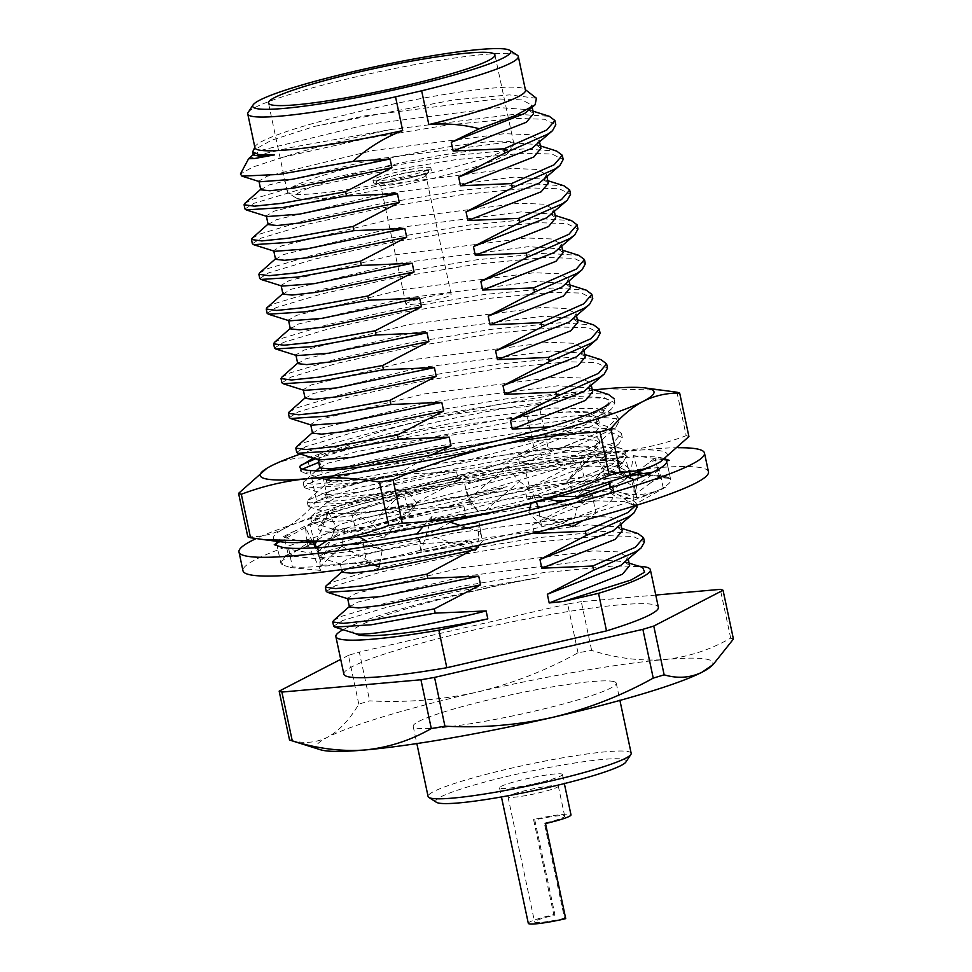 <?xml version="1.0" encoding="UTF-8"?>
<svg xmlns="http://www.w3.org/2000/svg" width="972" height="972" viewBox="0 0 972 972"><rect width="100%" height="100%" fill="white"/><g stroke="black" fill="none" stroke-linecap="round" stroke-linejoin="round"><path stroke-width="0.73" stroke-dasharray="4.86 3.65" d="M248.686 158.655L261.237 154.39L292.135 147.27L390.525 129.568A160.769 16.269 168 0 0 282.84 157.257L366.626 138.437L448.457 124.866L516.533 118.402L544.563 119.264L555.802 124.732M390.525 129.568L515.634 114.186L549.265 116.288M244.968 208.968L253.959 203.294L300.178 189.467L374.013 173.21L455.844 159.639L523.92 153.163L551.938 154.038L563.189 159.493M244.871 203.342L253.072 199.078L299.279 185.251L373.114 168.982L454.957 155.411L523.021 148.947L556.652 151.061M252.356 243.741L261.359 238.067L307.565 224.24L381.401 207.972L463.243 194.4L531.307 187.936L559.337 188.799L570.576 194.266M252.258 238.116L260.46 233.839L306.678 220.024L380.514 203.756L462.344 190.184L530.408 183.72L564.052 185.822M259.755 278.502L268.746 272.828L314.964 259.002L388.8 242.745L470.63 229.173L538.707 222.697L566.725 223.572L577.963 229.028M259.646 272.877L267.847 268.612L314.065 254.786L387.901 238.517L469.731 224.945L537.808 218.481L571.439 220.595M267.142 313.276L276.133 307.602L322.352 293.775L396.187 277.506L478.017 263.934L546.094 257.471L574.112 258.333L585.351 263.801M267.033 307.65L275.234 303.373L321.453 289.559L395.288 273.29L477.118 259.718L545.195 253.255L578.826 255.357M274.529 348.037L283.52 342.363L329.739 328.536L403.574 312.279L485.405 298.708L553.481 292.232L581.499 293.107L592.75 298.562M274.432 342.411L282.633 338.147L328.84 324.32L402.675 308.051L484.518 294.48L552.582 288.016L586.213 290.13M281.916 382.81L290.92 377.136L337.126 363.309L410.962 347.04L492.804 333.469L560.868 327.005L588.898 327.868L600.137 333.335M281.819 377.185L290.021 372.908L336.239 359.093L410.062 342.824L491.905 329.253L559.969 322.789L593.6 324.891M289.316 417.571L298.307 411.897L344.525 398.07L418.349 381.814L500.191 368.242L568.255 361.766L596.286 362.641L607.524 368.096M289.206 411.946L297.408 407.681L343.626 393.854L417.462 377.586L499.292 364.014L567.369 357.55L601 359.664M296.703 452.345L305.694 446.67L351.913 432.844L425.748 416.575L507.578 403.003L575.655 396.54L603.673 397.402L614.912 402.87L611.631 408.823L606.735 412.383L564.052 431.179L563.153 426.963L550.626 426.72M296.594 446.719L304.795 442.442L351.014 428.628L424.849 412.359L506.679 398.787L574.756 392.324L608.387 394.425M614.912 402.87L614.025 398.654L605.848 408.167L563.153 426.963M431.276 454.981L404.753 469.828L405.652 474.044L341.707 485.696L305.33 488.041L304.09 487.106L313.081 481.432L359.3 467.605L433.135 451.348L514.966 437.777L583.042 431.301L611.06 432.175L622.311 437.631L619.03 443.584L614.134 447.156L571.439 465.953L570.552 461.736L519.631 463.899L517.784 455.212L564.052 431.179M404.753 469.828L340.808 481.468L313.567 484.299L303.191 482.89L303.993 481.48L312.182 477.216L358.401 463.389L432.236 447.12L514.067 433.548L582.143 427.085L615.774 429.199L621.412 433.415L613.235 442.928L570.552 461.736M628.641 475.964L621.521 481.918L578.838 500.714L578.133 497.421M405.652 474.044L456.573 471.882L458.42 480.569L412.152 504.602L413.039 508.818L349.094 520.457L312.729 522.802L311.477 521.879L320.481 516.205L366.687 502.378L440.523 486.109L522.365 472.538L590.429 466.074L618.459 466.937L629.698 472.404L629.127 475.211M412.152 504.602L348.207 516.241L320.954 519.06L310.578 517.651L311.38 516.254L319.581 511.977L365.788 498.162L439.623 481.893L521.466 468.322L589.53 461.858L623.161 463.96L628.799 468.188L620.622 477.702L609.942 483.473M450.498 522.292L419.54 539.363L420.439 543.579L356.493 555.231L320.116 557.576L318.877 556.64L327.868 550.966L374.086 537.139L447.91 520.883L529.752 507.311L597.816 500.847L625.847 501.71L637.085 507.165M419.54 539.363L355.594 551.003L328.354 553.833L317.978 552.424L318.767 551.015L326.969 546.75L373.187 532.923L447.023 516.654L528.853 503.083L596.93 496.619L630.561 498.733L636.186 502.949L635.749 505.513M326.264 591.413L335.255 585.739L381.474 571.913L455.309 555.644L537.139 542.072L605.216 535.608L633.234 536.471L644.472 541.939M326.155 585.788L334.356 581.511L380.574 567.697L454.41 551.428L536.24 537.856L604.317 531.392L637.948 533.507M282.84 157.257L252.744 167.087L240.412 174.012M259.852 181.776L258.929 181.084L266.887 176.333L372.555 150.587L504.48 133.674L529.169 134.658L539.096 139.701L536.022 145.29M267.251 216.549L266.316 215.857L274.274 211.094L379.955 185.348L511.867 168.435L536.556 169.42L546.483 174.474L543.409 180.063M274.639 251.311L273.703 250.618L281.661 245.867L387.342 220.122L519.255 203.209L543.943 204.193L553.87 209.235L550.796 214.824M282.026 286.084L281.102 285.391L289.049 280.629L394.729 254.883L526.654 237.97L551.331 238.954L561.269 244.008L558.195 249.597M289.413 320.845L288.49 320.153L296.448 315.402L402.116 289.656L534.041 272.743L558.73 273.727L568.656 278.77L565.582 284.359M296.812 355.618L295.877 354.926L303.835 350.163L409.504 324.417L541.428 307.504L566.117 308.489L576.044 313.543L572.97 319.132M304.2 390.392L303.264 389.687L311.222 384.936L416.903 359.19L548.816 342.278L573.504 343.262L583.431 348.304L580.357 353.893M311.587 425.153L310.663 424.46L318.609 419.697L424.29 393.952L556.215 377.039L580.892 378.023L590.83 383.077L587.756 388.666M318.974 459.926L318.051 459.221L326.009 454.471L431.677 428.725L563.602 411.812L588.279 412.796L598.217 417.839L595.143 423.428L591.073 426.441L517.784 455.212M456.573 471.882L358.401 492.282L326.361 494.687L325.438 493.995L333.396 489.232L439.065 463.486L570.989 446.573L595.678 447.557L605.605 452.612L602.531 458.201L598.46 461.202L525.172 489.973L571.439 465.953M413.039 508.818L463.96 506.655L365.8 527.043L333.761 529.461L332.825 528.756L340.783 524.005L446.464 498.259L578.376 481.347L603.065 482.331L612.992 487.373L609.918 492.962L605.86 495.975L532.559 524.746L578.838 500.714M420.439 543.579L471.347 541.416L373.187 561.816L341.148 564.222L340.224 563.529L348.17 558.766L453.851 533.02L585.776 516.108L610.452 517.092L620.379 522.146L617.305 527.735M348.535 598.995L347.612 598.29L355.57 593.54L461.238 567.794L593.163 550.881L617.84 551.865L627.778 556.907L624.704 562.496M333.651 626.175L342.642 620.5L388.861 606.674L462.696 590.417L538.986 577.599A160.769 16.269 -12 0 0 343.092 629.698M355.922 633.756L355.74 633.695C333.688 627.62 441.482 595.083 538.986 577.599M260.775 189.783L268.734 185.02L374.402 159.274L506.327 142.362L535.633 144.415L540.942 148.4M268.163 224.544L276.121 219.794L381.802 194.048L513.714 177.135L543.02 179.176L548.33 183.161M275.562 259.317L283.508 254.555L389.189 228.809L521.101 211.896L550.407 213.949L555.717 217.935M282.949 294.079L290.895 289.328L396.576 263.582L528.501 246.669L557.794 248.71L563.116 252.696M290.336 328.852L298.295 324.089L403.963 298.343L535.888 281.43L565.194 283.484L570.503 287.469M297.724 363.613L305.682 358.862L411.363 333.117L543.275 316.204L572.581 318.245L577.89 322.23M305.111 398.386L313.069 393.624L418.75 367.878L550.662 350.965L579.968 353.018L585.278 357.003M312.51 433.148L320.456 428.397L426.137 402.651L558.062 385.738L587.355 387.779L592.677 391.765M319.897 467.921L327.856 463.158L433.524 437.412L565.449 420.499L594.755 422.553L600.064 426.538L592.92 435.128L519.631 463.899M458.42 480.569L360.26 500.969L336.361 503.678L327.285 502.682L335.243 497.931L440.911 472.185L572.836 455.273L602.142 457.314L607.451 461.299L600.319 469.901L527.018 498.66L525.172 489.973M463.96 506.655L465.807 515.342L380.89 533.628M534.406 533.434L532.559 524.746M359.069 536.921L341.293 538.549L334.672 537.455L342.63 532.692L448.311 506.947L580.223 490.034L609.529 492.087L614.839 496.072L607.707 504.662L543.834 530.505M471.347 541.416L473.194 550.103M342.071 572.216L350.017 567.466L455.698 541.72L587.623 524.807L616.916 526.848L622.238 530.833M349.458 606.99L357.417 602.227L463.085 576.481L595.01 559.568L624.316 561.622L629.625 565.607M558.681 496.303L527.018 498.66M465.807 515.342L454.568 520.336M333.542 620.549L341.743 616.284L387.962 602.458L461.797 586.189L543.627 572.617L611.704 566.154L630.816 566.154L642.699 567.441M638.956 566.251A160.769 16.269 -12 0 0 630.816 566.154M536.447 98.257L509.413 94.891L453.535 99.922L314.636 126.36L271.285 140.345L252.963 150.587M254.943 147.732A138.291 13.997 168 0 1 255.186 146.468A138.291 13.997 168 0 1 387.293 105.292A138.291 13.997 168 0 1 524.734 89.169A138.291 13.997 168 0 1 525.475 90.226M343.845 674.131A160.769 16.269 168 0 1 497.725 624.789A160.769 16.269 168 0 1 658.36 607.281M614.438 681.761A103.81 10.51 168 0 1 616.26 683.182A103.81 10.51 168 0 1 516.91 715.04A103.81 10.51 168 0 1 413.185 726.351A103.81 10.51 168 0 1 503.958 696.353A103.81 10.51 168 0 1 614.438 681.761M320.444 749.752A202.553 20.497 168 0 1 327.418 737.311A202.553 20.497 168 0 1 477.106 692.1A202.553 20.497 168 0 1 664.411 659.563A202.553 20.497 168 0 1 710.496 666.853M631.168 753.324A103.81 10.51 -12 0 0 629.346 751.903A103.81 10.51 -12 0 0 518.866 766.495A103.81 10.51 -12 0 0 428.093 796.493M436.416 802.289A97.37 9.854 168 0 1 516.047 774.356A97.37 9.854 168 0 1 624.498 759.582A97.37 9.854 168 0 1 625.919 762.012M561.852 774.04A32.149 3.256 168 0 1 562.411 774.49A32.149 3.256 168 0 1 531.635 784.355A32.149 3.256 168 0 1 499.511 787.855A32.149 3.256 168 0 1 527.626 778.56A32.149 3.256 168 0 1 561.852 774.04M528.306 923.339A32.149 3.256 168 0 1 553.785 914.652L533.567 819.53A32.149 3.256 168 0 1 570.43 814.414A32.149 3.256 168 0 1 570.989 814.852M553.785 914.652L554.988 915.053L534.77 819.931A25.722 2.6 168 0 1 564.246 815.836A25.722 2.6 168 0 1 564.708 816.188A25.722 2.6 168 0 1 544.32 823.15L564.538 918.261L565.728 918.662M564.538 918.261A25.722 2.6 168 0 1 534.6 922.003A25.722 2.6 168 0 1 554.988 915.053M557.867 785.789A25.722 2.6 168 0 1 558.317 786.141A25.722 2.6 168 0 1 533.701 794.039A25.722 2.6 168 0 1 507.992 796.846A25.722 2.6 168 0 1 530.481 789.41A25.722 2.6 168 0 1 557.867 785.789M733.423 639.054A229.744 23.255 -12 0 0 730.689 638.13C709.985 649.964 687.897 657.096 664.411 659.563C640.706 661.288 616.455 658.238 591.644 650.426A229.744 23.255 -12 0 0 578.012 652.795C546.264 670.388 512.633 683.486 477.106 692.1C441.859 699.889 406.053 702.805 369.7 700.861A229.744 23.255 -12 0 0 358.802 704.141C349.543 719.815 339.07 730.871 327.418 737.311C315.56 743.033 302.936 743.896 289.522 739.923M248.164 112.424A138.291 13.997 168 0 1 380.125 71.527A138.291 13.997 168 0 1 517.311 55.222M655.772 595.058L581.28 601.644L591.644 650.426M578.012 652.795L567.648 604.013A229.744 23.255 168 0 1 581.28 601.644M567.648 604.013L359.336 652.078L369.7 700.861M358.802 704.141L348.438 655.371A229.744 23.255 168 0 1 359.336 652.078M348.438 655.371L340.71 659.356M730.689 638.13L720.313 589.36M533.567 819.53L534.77 819.931M544.32 823.15L545.511 823.551M289.401 193.477A115.753 11.713 168 0 1 288.198 192.93A115.753 11.713 168 0 1 287.36 191.885A115.753 11.713 168 0 1 398.156 156.358A115.753 11.713 168 0 1 513.823 143.759A115.753 11.713 168 0 1 513.483 145.047A115.753 11.713 168 0 1 406.843 178.459A115.753 11.713 168 0 1 289.401 193.477M373.503 180.634A29.585 2.989 -12 0 0 404.984 176.479A29.585 2.989 -12 0 0 430.851 167.925A29.585 2.989 -12 0 0 401.302 171.145A29.585 2.989 -12 0 0 372.981 180.233A29.585 2.989 -12 0 0 373.503 180.634M296.897 198.312A109.326 11.069 -12 0 0 407.827 184.133A109.326 11.069 -12 0 0 508.538 152.568A109.326 11.069 -12 0 0 399.626 163.26A109.326 11.069 -12 0 0 295.767 197.79A109.326 11.069 -12 0 0 296.897 198.312M374.038 183.137A29.585 2.989 -12 0 0 405.518 178.982A29.585 2.989 -12 0 0 431.386 170.428A29.585 2.989 -12 0 0 401.825 173.648A29.585 2.989 -12 0 0 373.515 182.736A29.585 2.989 -12 0 0 374.038 183.137M376.504 182.566A27.009 2.734 168 0 1 376.225 182.444A27.009 2.734 168 0 1 401.886 173.903A27.009 2.734 168 0 1 428.798 171.266A27.009 2.734 168 0 1 403.915 179.067A27.009 2.734 168 0 1 376.504 182.566M381.012 185.47A23.146 2.345 -12 0 0 404.498 182.469A23.146 2.345 -12 0 0 425.833 175.786A23.146 2.345 -12 0 0 425.894 175.519A23.146 2.345 -12 0 0 402.76 178.046A23.146 2.345 -12 0 0 380.611 185.154A23.146 2.345 -12 0 0 380.769 185.36A23.146 2.345 -12 0 0 381.012 185.47M406.284 304.37A23.146 2.345 168 0 1 405.883 304.054A23.146 2.345 168 0 1 428.032 296.946A23.146 2.345 168 0 1 451.166 294.431A23.146 2.345 168 0 1 430.924 301.113A23.146 2.345 168 0 1 406.284 304.37M314.636 126.36L365.168 115.814L497.093 98.901L521.77 99.885L531.708 104.94L528.634 110.529M253.388 155.01L261.346 150.259L367.015 124.513L498.94 107.588L528.246 109.642L533.555 113.627M664.909 458.893L663.791 458.529A199.357 20.181 -12 0 0 663.232 458.334L655.116 457.958L659.101 475.697A199.357 20.181 -12 0 0 608.885 478.212L629.054 475.332M629.674 475.187L625.494 457.496L627.888 456.876L615.555 458.262C596.942 460.108 581.608 467.034 569.568 479.038L593.831 454.009L627.888 456.876M663.232 458.334A199.357 20.181 -12 0 0 625.494 457.496M648.421 474.093L659.551 469.768L663.135 487.592A199.357 20.181 -12 0 0 670.729 479.84A199.357 20.181 -12 0 0 667.229 477.106L670.449 478.601L666.671 460.813M667.229 477.106A199.357 20.181 -12 0 0 666.622 476.912L661.252 475.089L650.876 482.695C656.793 478.54 663.317 477.167 670.449 478.601L646.805 474.166M566.117 500.714L592.325 494.481L595.581 512.353A199.357 20.181 -12 0 0 652.406 492.865L636.769 497.919L633.367 480.071M447.764 528.027L479.135 522.669L482.246 540.529A199.357 20.181 -12 0 0 570.114 519.485L541.489 525.767L538.342 507.894M479.135 522.669L477.993 541.307L480.848 532.012L479.135 522.669M338.56 545.584L363.188 543.555L366.42 561.354A199.357 20.181 -12 0 0 451.749 546.799L420.998 551.501L417.863 533.664L416.538 534.175M416.83 533.847A199.357 20.181 -12 0 0 417.863 533.664M280.228 546.701L288.793 549.18L292.341 566.883A199.357 20.181 -12 0 0 342.557 564.355L321.331 565.291L317.966 547.54L315.572 548.147M316.337 547.661A199.357 20.181 -12 0 0 317.966 547.54M316.337 541.623L328.597 512.171L312.121 522.717L296.351 530.372A199.357 20.181 -12 0 0 295.038 530.931L284.359 537.37L288.307 554.988A199.357 20.181 -12 0 0 280.714 562.739A199.357 20.181 -12 0 0 284.225 565.473L280.544 561.865L276.801 544.211L274.262 544.685M295.038 530.931A199.357 20.181 -12 0 0 277.567 541.38M276.692 543.348A199.357 20.181 -12 0 0 276.728 543.968A199.357 20.181 -12 0 0 276.801 544.211M615.555 458.262L607.111 459.197A199.357 20.181 -12 0 0 604.9 459.44A199.357 20.181 -12 0 0 525.597 471.371L498.721 476.414A199.357 20.181 -12 0 0 495.696 477.009L464.774 484.469L469.197 502.05A199.357 20.181 -12 0 0 381.34 523.094L409.504 514.698L404.874 496.911L380.016 503.593A199.357 20.181 -12 0 0 377.343 504.31L351.585 512.657L355.861 530.226A199.357 20.181 -12 0 0 299.036 549.715L314.223 542.546L310.092 524.965L304.224 526.921M377.343 504.31A199.357 20.181 -12 0 0 310.092 524.965M495.696 477.009A199.357 20.181 -12 0 0 405.13 497.142M464.774 484.469L464.956 485.174C467.532 495.258 472.21 504.237 478.989 512.11L468.273 499.632L464.774 484.469M678.468 447.728A237.946 24.081 -12 0 0 461.093 480.156A237.946 24.081 -12 0 0 256.086 538.585M661.252 475.089L659.101 475.697M608.885 478.212A199.357 20.181 -12 0 0 606.65 478.467L585.023 481.225A199.357 20.181 -12 0 0 499.693 495.781A199.357 20.181 -12 0 0 496.668 496.376L469.197 502.05M381.34 523.094A199.357 20.181 -12 0 0 378.679 523.811L355.861 530.226M299.036 549.715A199.357 20.181 -12 0 0 297.76 550.274L285.707 555.522L288.307 554.988M284.225 565.473A199.357 20.181 -12 0 0 284.82 565.668L290.191 567.478L292.341 566.883M342.557 564.355A199.357 20.181 -12 0 0 344.793 564.112L366.42 561.354M451.749 546.799A199.357 20.181 -12 0 0 454.775 546.203L482.246 540.529M570.114 519.485A199.357 20.181 -12 0 0 572.763 518.769L595.581 512.353M652.406 492.865A199.357 20.181 -12 0 0 653.682 492.306L665.735 487.057L663.135 487.592M708.467 471.821A237.946 24.081 -12 0 0 470.715 497.737A237.946 24.081 -12 0 0 242.976 570.758M499.693 495.781L529.995 488.977L525.597 471.371M604.9 459.44L580.721 463.583L585.023 481.225M585.909 480.776L576.991 497.543L566.822 481.869L580.721 463.583M593.831 454.009L604.013 469.695L576.991 497.543M604.013 469.695L629.37 475.114M566.822 481.869L569.568 479.038M468.468 501.941L478.989 512.11M468.273 499.632L506.813 466.754L519.376 481.383L480.848 514.261M519.376 481.383L529.995 488.977M506.813 466.754L526.921 470.849M417 503.241L383.624 537.856L372.13 523.592L405.506 488.965L417 503.241L409.504 514.698M405.506 488.965L404.874 496.911M353.808 530.493L383.624 537.856M372.13 523.592L351.585 512.657M328.597 512.171L335.96 526.897L314.223 542.546M312.121 522.717L308.367 525.123M335.96 526.897L322.473 559.301L316.568 547.503M285.707 555.522L322.473 559.301M313.847 544.284L284.359 537.37M312.656 541.89L305.475 527.504L307.237 543.336L280.544 561.865M305.475 527.504L279.766 541.659M307.237 543.336L320.748 570.418L318.986 554.575L288.793 549.18M290.191 567.478L320.748 570.418M318.986 554.575L315.56 547.71M358.972 536.86L344.975 529.108L341.78 546.276L321.331 565.291M344.975 529.108L327.114 540.675M341.78 546.276L379.104 566.955M365.545 561.804L373.649 564.878M379.675 563.906L382.3 549.788L363.188 543.555M382.3 549.788L367.902 541.805M448.311 521.587L431.993 516.363L420.998 551.501M431.993 516.363L423.306 526.374M426.404 534.576L467.265 547.661M482.975 540.639L479.354 545.134M480.848 532.012L460.436 525.475M475.259 550.225L477.993 541.307M529.436 510.081L528.792 512.73L541.489 525.767M548.427 498.964L533.3 494.153L536.289 502.026M533.3 494.153L531.077 503.314M528.792 512.73L566.737 524.807M597.634 512.086L582.921 520.603M572.472 526.63L576.991 508.064L592.325 494.481M576.991 508.064L549.897 499.438M609.845 488.029L609.821 489.062L636.769 497.919M609.821 489.062L633.623 505.185L634.011 487.069L610.209 470.946L625.531 476.462M610.209 470.946L609.979 481.59M665.735 487.057L633.623 505.185M634.011 487.069L659.551 469.768M630.476 474.725L633.331 455.613L638.312 471.833M638.069 475.879L635.36 494.068L630.281 476.086M630.123 477.07L655.116 457.958M650.876 482.695L635.36 494.068M633.331 455.613L663.803 459.635M351.767 513.252L330.128 513.495L328.779 511.418L341.852 504.687L372.956 494.967L469.573 473.23L567.782 458.93L601.376 457.557L618.435 460.521L617.366 467.459L597.051 478.564A155.654 15.759 -12 0 0 621.521 462.49A155.654 15.759 -12 0 0 467.131 480.848A155.654 15.759 -12 0 0 318.609 526.885A155.654 15.759 -12 0 0 355.691 530.967C394.365 521.563 456.378 505.768 507.117 486.632L473.328 494.092C435.796 502.099 403.149 507.7 375.362 510.871L351.767 513.252A140.138 14.179 -12 0 0 507.117 486.632M415.105 457.982C359.142 472.173 328.901 479.257 324.344 479.232L336.579 480.387L328.402 480.387L326.179 479.39L338.463 473.315L373.576 463.486L506.959 438.797L565.291 433.682L596.395 436.793L598.995 439.575L595.8 445.261L553.676 465.284L422.759 501.564L375.362 510.871M336.579 480.387C351.317 480.8 375.289 478.26 408.483 472.805L443.888 466.621A140.138 14.179 -12 0 1 324.344 479.232L327.175 480.132M315.475 458.808L355.011 447.424L510.677 417.583L575.084 411.253L612.652 413.355L614.984 414.266L617.998 417.365L604.791 429.94L564.854 446.585L411.654 488.005L344.805 500.276L309.801 502.913L307.176 501.601L307.954 500.191L325.511 492.695L362.398 482.185L518.064 452.357L582.471 446.027L620.051 448.128L622.372 449.04L625.385 452.126L612.202 464.701L572.241 481.347L419.041 522.778A160.769 16.269 -12 0 0 537.917 497.081L573.164 485.696L622.882 462.575L626.308 456.463L623.295 453.377L587.064 450.23L518.987 456.694L363.321 486.535L322.364 498.417L308.1 505.95L310.724 507.263L345.728 504.614L412.578 492.354L565.777 450.935L615.495 427.814L618.921 421.714L615.908 418.616L579.677 415.469L511.6 421.933L355.934 451.773L318.719 462.38M302.268 469.172L300.7 471.177L303.337 472.489L343.578 469.063M537.917 497.081C562.873 490.374 582.58 484.202 597.051 478.564M299.862 466.281L300.785 465.248M313.276 458.116L325.766 453.146A155.654 15.759 168 0 1 502.913 408.69A155.654 15.759 168 0 1 608.897 403.052L601.486 414.327L597.974 408.726L553.603 408.009L475.381 418.519L390.051 435.614L325.766 453.146M443.888 466.621L549.204 438.445L585.035 424.946L601.486 414.327M408.483 472.805L356.347 482.489L329.326 484.736L327.102 483.74L327.649 482.744L342.545 476.632L374.512 467.836L507.882 443.147L562.594 438.129L594.961 440.207L597.318 441.142L599.918 443.912L588.704 455.042L554.599 469.634L473.328 494.092M355.691 530.967C372.434 529.752 393.551 527.018 419.041 522.778M594.086 389.906A201.289 20.376 -12 0 0 419.722 421.095A201.289 20.376 -12 0 0 300.348 454.033M327.515 497.98L318.281 454.532A228.299 23.109 -12 0 0 307.407 457.812L316.641 501.26A228.299 23.109 -12 0 1 327.515 497.98C363.321 496.206 398.496 491.443 433.026 483.667C467.471 475.527 501.285 464.385 534.454 450.23A228.299 23.109 -12 0 1 548.074 447.873L538.828 404.425A228.299 23.109 -12 0 0 525.22 406.782L534.454 450.23M688.917 436.574A228.299 23.109 -12 0 0 686.183 435.663L676.949 392.214M548.074 447.873C572.399 452.016 596.103 453.171 619.164 451.324C642.14 449.1 664.484 443.888 686.183 435.663M538.828 404.425C560.54 396.199 582.884 390.975 605.86 388.751L663.281 390.234M318.281 454.532C351.451 440.389 385.264 429.235 419.722 421.095C454.252 413.319 489.414 408.556 525.22 406.782M247.811 536.799C260.605 537.091 272.755 534.357 284.261 528.598C295.719 522.474 306.508 513.362 316.641 501.26M266.437 468.553L270.957 466.013C282.5 460.278 294.638 457.545 307.407 457.812M282.548 542.012A201.289 20.376 168 0 1 284.261 528.598A201.289 20.376 -12 0 1 433.026 483.667A201.289 20.376 168 0 1 619.164 451.324A201.289 20.376 168 0 1 661.337 461.202M303.191 482.89L304.09 487.106M621.412 433.415L622.311 437.643M310.578 517.651L311.477 521.879M628.799 468.188L629.698 472.404M317.978 552.424L318.877 556.64M636.186 502.949L636.672 505.233M611.631 408.823L595.143 423.428M305.33 488.041L326.361 494.687M619.03 443.584L602.531 458.201M312.729 522.802L333.761 529.461M626.418 478.358L609.918 492.962M320.116 557.576L341.148 564.222M539.096 139.701L539.606 142.119M546.483 174.474L546.993 176.88M553.87 209.235L554.392 211.653M561.269 244.008L561.78 246.414M568.656 278.77L569.167 281.187M576.044 313.543L576.554 315.949M583.431 348.304L583.941 350.722M590.83 383.077L591.341 385.483M598.217 417.839L600.064 426.538M325.438 493.995L327.285 502.682M605.605 452.612L607.451 461.299M332.825 528.756L334.672 537.455M612.992 487.373L614.839 496.072M340.224 563.529L341.512 569.628M620.379 522.146L620.901 524.552M627.778 556.907L628.289 559.325M261.371 188.726L260.678 189.333M535.633 144.415L540.42 145.922M268.758 223.487L268.078 224.107M543.02 179.176L547.807 180.695M276.157 258.26L275.465 258.868M550.407 213.949L555.194 215.468M283.545 293.022L282.852 293.641M557.794 248.71L562.581 250.229M290.932 327.795L290.239 328.402M565.194 283.484L569.981 285.003M298.319 362.556L297.626 363.176M572.581 318.245L577.368 319.764M305.718 397.329L305.026 397.937M579.968 353.018L584.755 354.537M313.106 432.09L312.413 432.71M587.355 387.779L592.142 389.298M320.493 466.864L319.8 467.471M316.167 470.703L303.993 481.48M594.755 422.553L615.774 429.199M327.88 501.625L311.38 516.254M602.142 457.314L623.161 463.96M335.267 536.398L318.767 551.015M609.529 492.087L630.561 498.733M342.666 571.172L341.974 571.779M616.916 526.848L621.703 528.367M350.054 605.933L349.361 606.54M624.316 561.622L629.103 563.14M255.186 146.468L254.81 147.149M524.734 89.169L525.354 89.643M413.185 726.351L416.842 743.568M616.26 683.182L619.917 700.399M499.511 787.855L501.443 796.955M562.411 774.49L564.343 783.578M507.992 796.846L534.6 922.003M558.317 786.141L564.708 816.188M513.823 143.759L494.93 54.894M287.36 191.885L268.479 103.02M508.538 152.568L513.483 145.047M295.767 197.79L288.198 192.93M431.386 170.428L430.851 167.925M373.515 182.736L372.981 180.233M451.166 294.431L425.894 175.519M405.883 304.054L380.611 185.154M425.833 175.786L428.798 171.266M380.769 185.36L376.225 182.444M532.219 107.345L531.708 104.94M533.033 111.16L528.246 109.642M253.291 154.572L253.984 153.953M666.731 461.068L670.729 479.84M276.728 543.968L280.714 562.739M581.839 492.549C590.198 484.056 601.206 479.062 614.851 477.556M502.378 495.89L504.93 494.748M507.007 474.773C498.782 476.377 492.051 479.39 486.814 483.813M413.829 506.521C407.037 513.556 398.07 518.574 386.941 521.587M388.168 501.406L399.747 494.942M306.909 546.252L318.245 539.654M373.479 564.902L353.213 563.177M345.06 544.867C355.995 543.652 366.347 544.624 376.128 547.771M457.022 544.381L463.061 544.563M453.049 526.982L466.402 527.383M541.999 516.934C553.858 520.579 566.846 520.457 580.94 516.582M571.536 499.256L570.673 499.487M661.592 488.855C647.583 495.331 633.149 496.315 618.289 491.844M616.734 473.303L627.365 475.83M652.406 472.295L654.095 471.614M665.589 459.865C658.518 458.82 652.042 460.461 646.161 464.81M330.128 513.495L309.497 506.971M617.366 467.459L622.882 462.575M595.8 445.261L615.495 427.814M324.356 479.232L302.098 472.21M612.652 413.355L597.974 408.726M307.954 500.191L327.649 482.744M620.051 448.128L594.961 440.207M328.767 511.406L318.609 526.885M618.435 460.509L621.521 462.49M299.838 467.107L300.7 471.177M307.176 501.601L308.1 505.95M617.998 417.365L618.921 421.702M625.385 452.138L626.308 456.476M327.102 483.74L326.179 479.39M599.918 443.912L598.995 439.575"/><path stroke-width="1.46" d="M533.033 111.16L549.265 116.288L554.903 120.516L555.802 124.732L552.521 130.685L547.625 134.245L504.93 153.041L504.031 148.825L453.122 150.988L451.275 142.301L479.354 128.754C462.745 124.428 445.905 123.043 428.834 124.574L421.654 90.797L395.519 96.836L402.7 130.6C384.292 137.708 367.72 147.975 352.982 161.388L390.064 158.983L291.892 179.37L259.852 181.776L241.931 176.114L278.843 174.45L352.982 161.388M554.903 120.516L546.726 130.029L504.031 148.825M563.189 159.493L559.908 165.447L555.012 169.019L512.329 187.815L511.43 183.599L460.509 185.761L458.663 177.062L504.93 153.041M390.064 158.983L391.91 167.67L345.631 191.691L346.53 195.907L282.585 207.558L246.208 209.903L244.968 208.968L244.069 204.752L244.871 203.342L261.371 188.726M345.631 191.691L281.698 203.33L254.445 206.161L244.069 204.752M540.42 145.922L556.652 151.061L562.29 155.277L554.113 164.79L511.43 183.599M547.807 180.695L564.052 185.822L569.677 190.038L570.576 194.266L567.296 200.22L562.399 203.78L519.716 222.576L518.817 218.36L467.897 220.523L466.05 211.835L512.329 187.815M346.53 195.907L397.451 193.744L399.298 202.431L353.03 226.464L353.917 230.68L289.984 242.32L253.607 244.665L252.356 243.741L251.469 239.513L252.258 238.116L268.758 223.487M353.03 226.464L289.085 238.104L261.845 240.922L251.469 239.513M569.677 190.038L561.5 199.564L518.817 218.36M555.194 215.468L571.439 220.595L577.064 224.811L577.963 229.04L574.683 234.981L569.786 238.553L527.103 257.349L526.204 253.133L475.296 255.296L473.449 246.596L519.716 222.576M353.917 230.68L404.838 228.517L406.685 237.204L360.418 261.225L361.317 265.441L297.371 277.093L260.994 279.438L259.755 278.502L258.856 274.286L259.646 272.877L276.157 258.26M360.418 261.225L296.472 272.865L269.232 275.696L258.856 274.286M577.064 224.811L568.887 234.325L526.204 253.133M585.351 263.801L582.082 269.754L577.174 273.314L534.491 292.11L533.592 287.894L482.683 290.057L480.836 281.37L527.103 257.349M361.317 265.441L412.225 263.278L414.072 271.966L367.805 295.998L368.704 300.214L304.758 311.854L268.381 314.199L267.142 313.276L266.243 309.047L267.033 307.65L283.545 293.022M367.805 295.998L303.859 307.638L276.619 310.457L266.243 309.047M562.581 250.229L578.826 255.357L584.464 259.573L576.287 269.098L533.592 287.894M569.981 285.003L586.213 290.13L591.851 294.346L592.75 298.574L589.469 304.515L584.573 308.088L541.878 326.884L540.991 322.668L490.07 324.83L488.223 316.131L534.491 292.11M368.704 300.214L419.625 298.052L421.471 306.739L375.192 330.759L376.091 334.976L312.146 346.627L275.769 348.972L274.529 348.037L273.63 343.821L274.432 342.411L290.932 327.795M375.192 330.759L311.247 342.399L284.006 345.23L273.63 343.821M591.851 294.346L583.674 303.859L540.991 322.668M599.238 329.119L600.137 333.335L596.857 339.289L591.96 342.849L549.277 361.645L548.378 357.429L497.457 359.591L495.611 350.904L541.878 326.884M376.091 334.976L427.012 332.813L428.859 341.5L382.591 365.533L383.478 369.749L319.545 381.389L283.168 383.733L281.916 382.81L281.03 378.582L281.819 377.185L298.319 362.556M382.591 365.533L318.646 377.172L291.406 379.991L281.03 378.582M577.368 319.764L593.6 324.891L599.238 329.107L591.061 338.633L548.378 357.429M584.755 354.537L601 359.664L606.625 363.88L607.524 368.109L604.244 374.05L599.347 377.622L556.664 396.418L555.765 392.202L504.857 394.365L502.998 385.677L549.277 361.645M383.478 369.749L434.399 367.586L436.246 376.273L389.979 400.294L390.878 404.51L326.932 416.162L290.555 418.507L289.316 417.571L288.417 413.355L289.206 411.946L305.718 397.329M389.979 400.294L326.033 411.934L298.793 414.765L288.417 413.355M606.625 363.88L598.448 373.394L555.765 392.202M390.878 404.51L441.786 402.347L443.633 411.035L397.366 435.067L398.265 439.283L334.319 450.923L297.942 453.268L296.703 452.345L295.804 448.116L296.594 446.719L313.106 432.09M397.366 435.067L333.42 446.707L306.18 449.526L295.804 448.116M592.142 389.298L608.387 394.425L614.025 398.654M578.133 497.421L577.939 496.498L558.681 496.303M629.127 475.211L628.641 475.964M609.942 483.473L577.939 496.498M637.085 507.165L633.805 513.119L628.908 516.691L586.225 535.487L585.326 531.271L534.406 533.434L534.272 532.802M635.749 505.513L628.009 512.463L585.326 531.271M621.703 528.367L637.948 533.507L643.573 537.723L644.472 541.939L641.192 547.892L636.296 551.452L593.613 570.248L592.713 566.032L541.805 568.195L539.958 559.508L586.225 535.487M473.072 549.532L426.927 574.136L427.826 578.352L363.88 589.992L327.503 592.337L326.264 591.413L325.365 587.185L326.155 585.788L342.666 571.172M426.927 574.136L362.981 585.776L335.741 588.595L325.365 587.185M643.573 537.723L635.409 547.236L592.713 566.032M254.81 147.149L252.72 151.887L258.698 154.572L274.59 154.864L254.883 158.46L248.589 158.764L240.412 174.012L241.931 176.114M552.521 130.685L531.951 148.303L458.663 177.062M397.451 193.744L299.291 214.144L267.251 216.549L246.208 209.903M559.908 165.447L539.351 183.064L466.05 211.835M404.838 228.517L306.678 248.905L274.639 251.311L253.607 244.665M567.296 200.22L546.738 217.837L473.449 246.596M412.225 263.278L314.065 283.678L282.026 286.084L260.994 279.438M574.683 234.981L554.125 252.599L480.836 281.37M419.625 298.052L321.453 318.439L289.413 320.845L268.381 314.199M582.082 269.754L561.512 287.372L488.223 316.131M427.012 332.813L328.852 353.213L296.812 355.618L275.769 348.972M589.469 304.515L568.912 322.133L495.611 350.904M434.399 367.586L336.239 387.974L304.2 390.392L283.168 383.733M596.857 339.289L576.299 356.906L502.998 385.677M604.244 374.05L583.686 391.667L510.397 420.439L556.664 396.418M441.786 402.347L343.626 422.747L311.587 425.153L290.555 418.507M398.265 439.283L449.173 437.121L351.014 457.508L318.974 459.926L297.942 453.268M633.805 513.119L613.247 530.736L539.958 559.508M427.826 578.352L478.734 576.189L380.574 596.577L348.535 598.995L327.503 592.337M641.192 547.892L620.634 565.51L547.345 594.281L593.613 570.248M478.734 576.189L480.581 584.877L434.314 608.897L435.213 613.113L486.134 610.951C418.616 627.936 362.325 636.453 355.74 633.695C362.07 639.382 421.666 632.651 487.81 618.872L438.834 630.172L446.816 667.728A160.769 16.269 168 0 1 343.845 674.131L335.862 636.575A160.769 16.269 -12 0 0 438.834 630.172M435.213 613.113L371.268 624.765L334.89 627.11L333.651 626.175L332.752 621.958L333.542 620.549L350.054 605.933M391.91 167.67L293.738 188.07L269.839 190.767L260.775 189.783L258.929 181.084M539.606 142.119L540.942 148.4L533.798 156.99L460.509 185.761M399.298 202.431L301.138 222.831L277.239 225.54L268.163 224.544L266.316 215.857M546.993 176.88L548.33 183.161L541.197 191.763L467.897 220.523M406.685 237.204L308.525 257.604L284.626 260.302L275.562 259.317L273.703 250.618M554.392 211.653L555.717 217.935L548.585 226.525L475.296 255.296M414.072 271.966L315.912 292.365L292.013 295.075L282.949 294.079L281.102 285.391M561.78 246.414L563.116 252.696L555.972 261.298L482.683 290.057M421.471 306.739L323.299 327.139L299.4 329.836L290.336 328.852L288.49 320.153M569.167 281.187L570.503 287.469L563.359 296.059L490.07 324.83M428.859 341.5L330.699 361.9L306.8 364.609L297.724 363.613L295.877 354.926M576.554 315.949L577.89 322.23L570.758 330.832L497.457 359.591M436.246 376.273L338.086 396.673L314.187 399.37L305.111 398.386L303.264 389.687M583.941 350.722L585.278 357.003L578.146 365.594L504.857 394.365M591.341 385.483L592.677 391.765L585.533 400.367L512.244 429.126L510.397 420.439M443.633 411.035L345.473 431.434L321.574 434.144L312.51 433.148L310.663 424.46M449.173 437.121L451.032 445.808L352.86 466.208L328.961 468.905L319.897 467.921L318.051 459.221M380.89 533.628L359.069 536.921M543.834 530.505L534.406 533.434M473.194 550.103L375.034 570.503L351.135 573.213L342.071 572.216L341.512 569.628M620.901 524.552L622.238 530.833L615.094 539.436L541.805 568.195M628.289 559.325L629.625 565.607L622.481 574.197L549.192 602.968L547.345 594.281M480.581 584.877L382.421 605.277L358.522 607.974L349.458 606.99L347.612 598.29M486.134 610.951L487.81 618.872M550.626 426.72L512.244 429.126M451.032 445.808L431.276 454.981M454.568 520.336L450.498 522.292M642.699 567.441L644.606 572.192L631.12 579.992L563.298 601.461L549.192 602.968M434.314 608.897L370.368 620.537L343.128 623.368L332.752 621.958M598.521 593.333A160.769 16.269 -12 0 0 650.377 569.726L658.36 607.281A160.769 16.269 168 0 1 606.504 630.889L598.521 593.333L563.298 601.461M650.377 569.726A160.769 16.269 -12 0 0 638.956 566.251M479.354 128.754L515.403 115.559L535.098 104.794L536.447 98.257L525.354 89.643M402.7 130.6A138.291 13.997 168 0 1 254.943 147.732L247.763 113.967A138.291 13.997 168 0 1 248.164 112.424L253.109 104.903A131.864 13.341 -12 0 0 255.041 108.184A131.864 13.341 -12 0 0 418.531 84.285A131.864 13.341 -12 0 0 509.729 50.35A131.864 13.341 -12 0 0 378.922 65.902A131.864 13.341 -12 0 0 253.109 104.903M509.729 50.35L517.311 55.222A138.291 13.997 168 0 1 518.307 56.461L525.475 90.226A138.291 13.997 168 0 1 428.834 124.574M343.092 629.698A160.769 16.269 -12 0 0 335.862 636.575M713.217 664.435L710.496 666.853A202.553 20.497 168 0 1 702.027 672.223A202.553 20.497 168 0 1 552.339 717.433A202.553 20.497 168 0 1 365.035 749.971A202.553 20.497 168 0 1 320.444 749.752L291.114 740.518A229.744 23.255 -12 0 0 292.268 740.846C317.139 748.634 341.391 751.684 365.035 749.971C388.581 747.529 410.67 740.385 431.301 728.55A229.744 23.255 -12 0 0 444.933 726.181C481.286 728.137 517.08 725.221 552.339 717.433C587.866 708.819 621.497 695.709 653.245 678.116A229.744 23.255 -12 0 0 664.143 674.823C677.581 678.772 690.205 677.909 702.027 672.223L713.217 664.435L733.423 639.054L723.047 590.271L653.767 626.053A229.744 23.255 168 0 1 642.881 629.334L653.245 678.116M416.842 743.568L428.093 796.493A103.81 10.51 -12 0 0 428.846 797.429A103.81 10.51 -12 0 0 531.818 785.194A103.81 10.51 -12 0 0 630.864 754.491A103.81 10.51 -12 0 0 631.168 753.324L619.917 700.399M630.864 754.491L625.919 762.012A97.37 9.854 168 0 1 533.008 790.807A97.37 9.854 168 0 1 436.416 802.289L428.846 797.429M564.343 783.578L570.989 814.852A32.149 3.256 168 0 1 545.511 823.551L565.728 918.662A32.149 3.256 168 0 1 528.306 923.339L501.443 796.955M340.71 659.356L279.158 691.141L289.522 739.923A229.744 23.255 -12 0 0 291.114 740.518M270.508 104.612A115.753 11.713 -12 0 0 393.709 88.343A115.753 11.713 -12 0 0 494.93 54.894A115.753 11.713 -12 0 0 379.262 67.493A115.753 11.713 -12 0 0 268.479 103.02A115.753 11.713 -12 0 0 270.508 104.612M395.519 96.836A138.291 13.997 168 0 1 247.763 113.967M518.307 56.461A138.291 13.997 168 0 1 421.654 90.797M446.816 667.728L606.504 630.889M655.772 595.058L720.313 589.36A229.744 23.255 168 0 1 723.047 590.271M292.268 740.846L281.892 692.064A229.744 23.255 168 0 1 279.158 691.141M281.892 692.064L420.925 679.768L431.301 728.55M444.933 726.181L434.557 677.399A229.744 23.255 168 0 1 420.925 679.768M434.557 677.399L642.881 629.334M664.143 674.823L653.767 626.053M535.098 104.794L524.564 113.53L451.275 142.301M274.59 154.864L259.111 156.115L253.388 155.01L252.72 151.887M532.219 107.345L533.555 113.627L526.411 122.229L453.122 150.988M423.306 526.374L416.538 534.175L444.739 528.61A199.357 20.181 -12 0 0 447.764 528.027A199.357 20.181 -12 0 0 538.342 507.894L563.444 501.43A199.357 20.181 -12 0 0 566.117 500.714A199.357 20.181 -12 0 0 633.367 480.071L647.109 474.664A199.357 20.181 -12 0 0 648.421 474.093A199.357 20.181 -12 0 0 666.731 461.068A199.357 20.181 -12 0 0 666.671 460.813L669.21 460.339L664.909 458.893M327.114 540.675L315.572 548.147L336.361 545.827A199.357 20.181 -12 0 0 338.56 545.584A199.357 20.181 -12 0 0 416.83 533.847M279.766 541.659L274.262 544.685L279.669 546.495A199.357 20.181 -12 0 0 280.228 546.701A199.357 20.181 -12 0 0 316.337 547.661M277.567 541.38A199.357 20.181 -12 0 0 276.692 543.348M256.086 538.585A237.946 24.081 -12 0 0 238.99 551.987A237.946 24.081 -12 0 0 515.913 517.396A237.946 24.081 -12 0 0 704.481 453.049A237.946 24.081 -12 0 0 678.468 447.728M238.99 551.987L242.976 570.758A237.946 24.081 -12 0 0 519.911 536.167A237.946 24.081 -12 0 0 708.467 471.821L704.481 453.049M316.568 547.503L315.11 544.575L313.847 544.284M315.11 544.575L316.337 541.623M315.56 547.71L312.656 541.89M373.649 564.878L379.104 566.955L379.675 563.906M367.902 541.805L358.972 536.86M467.265 547.661L475.259 550.225L479.354 545.134M460.436 525.475L448.311 521.587M536.289 502.026L538.585 508.113M531.077 503.314L529.436 510.081M566.737 524.807L572.472 526.63L582.921 520.603M571.536 499.256C563.529 501.406 556.324 501.467 549.897 499.438L548.427 498.964M625.531 476.462L635.093 479.913M609.979 481.59L609.845 488.029M638.312 471.833L638.069 475.879M630.281 476.086L630.476 474.725M663.803 459.635L669.21 460.339M638.555 472.623L646.805 474.166M608.897 403.052A155.654 15.759 168 0 1 415.105 457.982C388.01 463.012 364.172 466.706 343.578 469.063A160.769 16.269 -12 0 1 299.838 467.107A160.769 16.269 -12 0 1 299.862 466.281L313.276 458.116M318.719 462.38L302.268 469.172M300.785 465.248L315.475 458.808M300.348 454.033A201.289 20.376 -12 0 0 270.957 466.013A201.289 20.376 -12 0 0 266.875 468.285A201.289 20.376 -12 0 0 308.343 478.601A201.289 20.376 -12 0 0 494.481 446.257A201.289 20.376 -12 0 0 643.245 401.339A201.289 20.376 -12 0 0 644.958 387.925A201.289 20.376 -12 0 0 605.86 388.751A201.289 20.376 -12 0 0 594.086 389.906M247.811 536.799L238.577 493.351A228.299 23.109 -12 0 0 241.311 494.274L250.545 537.723A228.299 23.109 -12 0 1 247.811 536.799M661.337 461.202A201.289 20.376 168 0 1 660.632 461.639L688.917 436.574L679.683 393.125A228.299 23.109 -12 0 0 676.949 392.214L644.958 387.925M609.225 475.405L599.991 431.957A228.299 23.109 -12 0 0 610.866 428.664L620.1 472.113A228.299 23.109 -12 0 1 609.225 475.405C576.044 489.548 542.23 500.689 507.785 508.842C473.255 516.606 438.08 521.381 402.274 523.143A228.299 23.109 -12 0 1 388.666 525.512L379.432 482.063A228.299 23.109 -12 0 0 393.04 479.694L402.274 523.143M388.666 525.512C366.966 533.737 344.623 538.962 321.635 541.185L264.214 539.691L250.545 537.723M379.432 482.063C355.096 477.908 331.403 476.754 308.343 478.601C285.355 480.824 263.011 486.049 241.311 494.274M599.991 431.957C564.173 433.719 529.011 438.493 494.481 446.257C460.023 454.41 426.21 465.552 393.04 479.694M661.069 461.372L656.537 463.911C645.031 469.67 632.881 472.404 620.1 472.113M679.683 393.125C666.926 392.858 654.776 395.592 643.245 401.339C631.8 407.414 621.011 416.526 610.866 428.664M238.577 493.351L266.875 468.285M660.632 461.639A201.289 20.376 168 0 1 656.537 463.911A201.289 20.376 168 0 1 507.785 508.842A201.289 20.376 168 0 1 321.635 541.185A201.289 20.376 168 0 1 282.548 542.012L264.214 539.703M562.29 155.277L563.189 159.505M584.464 259.585L585.363 263.801M636.672 505.233L637.085 507.177M334.89 627.11L355.922 633.756M319.8 467.471L316.167 470.703M629.103 563.14L642.699 567.429M248.686 158.643L253.984 153.953M376.067 565.801L373.479 564.902M627.365 475.83L652.406 472.295"/></g></svg>
